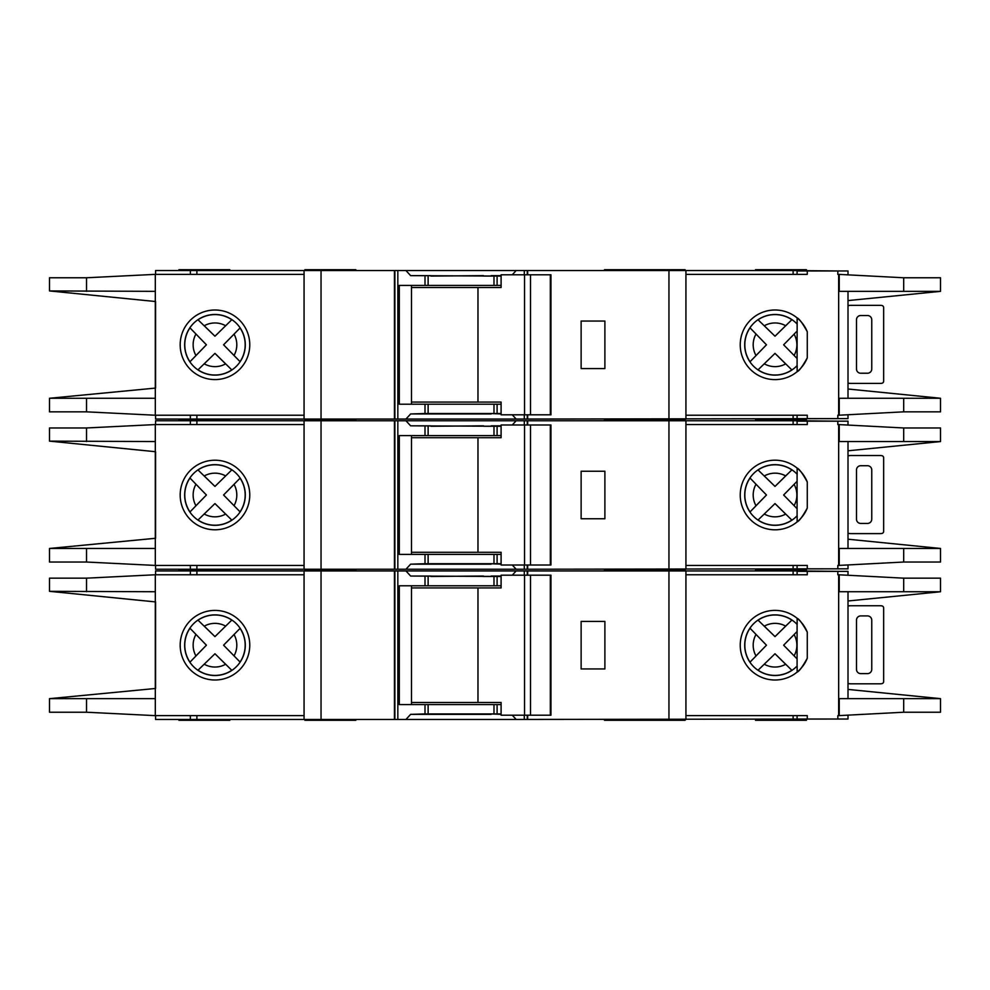 <?xml version="1.0" encoding="UTF-8"?>
<svg xmlns="http://www.w3.org/2000/svg" width="990" height="990" viewBox="0 0 990 990"><rect width="100%" height="100%" fill="white"/><g stroke="black" fill="none" stroke-linecap="round" stroke-linejoin="round"><path stroke-width="1.49" d="M550.329 715.201L550.329 575.19L550.96 575.19L550.96 715.201L530.504 715.201L530.504 575.19L501.101 575.19L501.101 587.924L411.506 587.924M530.504 715.201L524.539 715.201L524.539 575.19M524.539 715.201L501.101 715.201L501.101 702.479L477.972 702.479L477.972 587.924M477.972 702.479L411.506 702.479M550.329 575.19L530.504 575.19M848.009 606.128A8.489 8.489 0 0 1 850.546 605.744L880.246 605.744A8.489 8.489 0 0 1 881.954 605.905A2.116 2.116 0 0 1 883.649 607.984L883.649 681.553A2.116 2.116 0 0 1 881.954 683.632A8.489 8.489 0 0 1 880.246 683.805L850.546 683.805A8.489 8.489 0 0 1 848.009 683.422M867.525 673.621L860.731 673.621A4.245 4.245 0 0 1 856.486 669.376L856.486 620.161A4.245 4.245 0 0 1 860.731 615.916L867.525 615.916A4.245 4.245 0 0 1 871.757 620.161L871.757 669.376A4.245 4.245 0 0 1 867.525 673.621M757.994 670.279L775.009 653.771L791.864 670.292A30.22 30.22 0 0 1 758.068 670.205L775.009 653.771L785.652 664.278A21.842 21.842 0 0 1 764.305 664.228M197.938 670.279L214.954 653.771L231.809 670.292A30.22 30.22 0 0 1 198.012 670.205L214.954 653.771L225.596 664.278A21.842 21.842 0 0 1 204.249 664.228M848.009 575.029L848.009 571.366L797.086 571.366L797.086 574.769M940.5 712.231L940.5 698.655L940.5 712.231L903.697 712.231L838.666 715.634L838.666 574.769L837.825 574.769L837.825 571.366M848.009 715.374L848.009 719.025L837.825 719.025L837.825 715.634L838.666 715.634M837.825 719.025L797.086 719.025L797.086 715.634M797.086 665.998L797.086 624.393M229.816 569.25L229.816 570.104L178.905 570.104L229.816 570.104L229.816 570.945M685.08 570.945L685.08 570.104L604.469 570.104L604.469 570.945M355.831 570.945L355.831 570.104L304.92 570.104L304.92 570.945M685.08 569.25L685.08 570.104L634.169 570.104L634.169 570.945M355.831 719.445L355.831 720.299L304.92 720.299L304.92 719.445M685.08 719.445L685.08 720.299L604.469 720.299L604.469 719.445M806.429 719.445L806.429 720.299L755.506 720.299L755.506 719.445M634.169 720.299L634.169 719.445M214.966 614.877A30.331 30.331 0 0 0 184.647 645.195A30.331 30.331 0 0 0 214.966 675.527A30.331 30.331 0 0 0 245.297 645.195A30.331 30.331 0 0 0 214.966 614.877M214.966 679.994A34.786 34.786 0 0 1 180.18 645.195A34.786 34.786 0 0 1 214.966 610.409A34.786 34.786 0 0 1 249.765 645.195A34.786 34.786 0 0 1 214.966 679.994M491.176 713.926L501.101 714.359M512.263 715.201L516.174 719.445L405.95 719.445L410.64 714.359L491.176 714.359M491.176 576.465L483.541 576.465M483.541 576.044L430.935 576.465M775.034 614.877A30.331 30.331 0 0 0 744.703 645.195A30.331 30.331 0 0 0 797.148 665.936L797.148 672.049C799.128 671.443 802.494 666.852 807.271 658.263A34.786 34.786 0 0 1 740.235 645.195A34.786 34.786 0 0 1 807.271 632.127C802.506 623.564 799.128 618.96 797.148 618.342L797.148 624.455A30.331 30.331 0 0 0 775.034 614.877M838.666 574.769L903.697 578.16L940.5 578.16L940.5 591.735L940.5 578.16M807.271 571.366L807.271 574.769L685.934 574.769M838.666 698.655L940.5 698.655L848.009 689.411M848.009 600.992L940.5 591.76L903.697 591.735L903.697 578.16M838.666 591.735L903.697 591.735M807.271 719.025L807.271 715.634L685.934 715.634M240.137 662.112L223.579 645.195L240.063 628.365A30.22 30.22 0 0 1 240.063 662.025L223.579 645.195L234.048 634.565A21.842 21.842 0 0 1 234.048 655.826M238.231 630.271L239.258 629.207M229.89 668.448L230.967 669.488M189.882 628.155L206.415 645.195L189.969 662.162A30.22 30.22 0 0 1 189.969 628.242L206.415 645.195L195.946 655.924A21.842 21.842 0 0 1 195.946 634.479M191.788 660.243L190.761 661.32M231.883 620.025L214.954 636.62L197.938 620.111M199.931 622.017L198.854 620.99M198.012 620.186A30.22 30.22 0 0 1 231.809 620.099L214.954 636.62L204.249 626.175A21.842 21.842 0 0 1 225.596 626.113M785.652 626.113L775.009 636.62L758.068 620.186A30.22 30.22 0 0 1 791.864 620.099L785.652 626.113A21.842 21.842 0 0 0 764.305 626.175L775.009 636.62L791.938 620.025M794.104 655.826A21.842 21.842 0 0 0 794.104 634.565L783.635 645.195L797.086 658.895L783.635 645.195L797.086 631.509M789.958 668.448L791.022 669.488M749.937 628.155L766.47 645.195L750.024 662.162A30.22 30.22 0 0 1 750.024 628.242L766.47 645.195L756.001 655.924A21.842 21.842 0 0 1 756.001 634.479M751.856 660.243L750.816 661.32M759.986 622.017L758.909 620.99M155.566 601.92L155.566 688.471L155.566 601.92L49.5 591.327L155.306 591.735L155.306 574.769L304.066 574.769M304.066 715.634L155.306 715.634L155.306 591.735M430.935 576.044L410.64 576.044L405.95 570.945L190.352 570.945L190.352 574.769M405.95 570.945L516.174 570.945L512.263 575.19M524.292 575.19L524.292 570.945L516.174 570.945M524.292 570.945L793.101 570.945L793.101 574.769M838.666 571.366L793.101 570.945M155.566 574.769L155.566 570.945L190.352 570.945M838.666 719.025L516.174 719.445M501.101 576.465L410.64 576.044M501.101 585.795L493.985 585.795L493.985 576.465M501.101 713.926L493.985 713.926L493.985 704.595L501.101 704.595M405.95 719.445L397.832 719.445L397.832 570.945M410.64 714.359L425.007 713.926L425.007 704.595L493.985 704.595M493.985 585.795L399.304 585.795L399.304 704.595L425.007 704.595M493.985 713.926L425.007 713.926M155.566 715.634L155.566 719.445L397.832 719.445M304.066 719.445L304.066 570.945M807.271 658.263L807.271 632.127M685.934 719.445L685.934 570.945M155.306 574.769L86.526 578.16L49.5 578.16L49.5 591.327M155.566 688.471L49.5 698.655L155.306 698.655M155.306 715.634L86.526 712.231L49.5 712.231L49.5 699.064M394.874 719.445L394.874 570.945M394.441 719.445L394.441 570.945M604.89 621.435L604.89 668.955L581.13 668.955L581.13 621.435L604.89 621.435M527.67 719.445L527.67 715.201M527.67 575.19L527.67 570.945M527.249 719.445L527.249 715.201M527.249 575.19L527.249 570.945M411.506 585.795L411.506 704.595M229.816 719.445L229.816 720.299L178.905 720.299L178.905 719.445M806.429 569.25L806.429 570.104L755.506 570.104L806.429 570.104L806.429 570.945M178.905 569.25L178.905 570.945M501.101 576.044L491.176 576.044M848.009 455.932A8.489 8.489 0 0 1 850.546 455.536L880.246 455.536A8.489 8.489 0 0 1 881.954 455.709A2.116 2.116 0 0 1 883.649 457.788L883.649 531.358A2.116 2.116 0 0 1 881.954 533.437A8.489 8.489 0 0 1 880.246 533.61L850.546 533.61A8.489 8.489 0 0 1 848.009 533.214M867.525 523.425L860.731 523.425A4.245 4.245 0 0 1 856.486 519.181L856.486 469.965A4.245 4.245 0 0 1 860.731 465.721L867.525 465.721A4.245 4.245 0 0 1 871.757 469.965L871.757 519.181A4.245 4.245 0 0 1 867.525 523.425M848.009 305.737A8.489 8.489 0 0 1 850.546 305.341L880.246 305.341A8.489 8.489 0 0 1 881.954 305.514A2.116 2.116 0 0 1 883.649 307.593L883.649 381.162A2.116 2.116 0 0 1 881.954 383.241A8.489 8.489 0 0 1 880.246 383.415L850.546 383.415A8.489 8.489 0 0 1 848.009 383.019M867.525 373.23L860.731 373.23A4.245 4.245 0 0 1 856.486 368.985L856.486 319.77A4.245 4.245 0 0 1 860.731 315.525L867.525 315.525A4.245 4.245 0 0 1 871.757 319.77L871.757 368.985A4.245 4.245 0 0 1 867.525 373.23M550.329 565.005L550.329 424.995L550.96 424.995L550.96 565.005L530.504 565.005L530.504 424.995L501.101 424.995L501.101 437.716L411.506 437.716M530.504 565.005L524.539 565.005L524.539 424.995M524.539 565.005L501.101 565.005L501.101 552.284L477.972 552.284L477.972 437.716M477.972 552.284L411.506 552.284M550.329 424.995L530.504 424.995M550.329 414.81L550.329 274.799L550.96 274.799L550.96 414.81L530.504 414.81L530.504 274.799L501.101 274.799L501.101 287.521L411.506 287.521M530.504 414.81L524.539 414.81L524.539 274.799M524.539 414.81L501.101 414.81L501.101 402.076L477.972 402.076L477.972 287.521M477.972 402.076L411.506 402.076M550.329 274.799L530.504 274.799M757.994 520.084L775.009 503.576L791.864 520.096A30.22 30.22 0 0 1 758.068 520.01L775.009 503.576L785.652 514.082A21.842 21.842 0 0 1 764.305 514.02M197.938 520.084L214.954 503.576L231.809 520.096A30.22 30.22 0 0 1 198.012 520.01L214.954 503.576L225.596 514.082A21.842 21.842 0 0 1 204.249 514.02M848.009 424.834L848.009 421.171L797.086 421.171L797.086 424.574M940.5 562.035L940.5 548.46L940.5 562.035L903.697 562.035L838.666 565.426L838.666 424.574L837.825 424.574L837.825 421.171M848.009 565.166L848.009 568.829L837.825 568.829L837.825 565.426L838.666 565.426M837.825 568.829L797.086 568.829L797.086 565.426M797.086 515.802L797.086 474.198M229.816 419.055L229.816 419.896L178.905 419.896L229.816 419.896L229.816 420.75M685.08 420.75L685.08 419.896L604.469 419.896L604.469 420.75M355.831 420.75L355.831 419.896L304.92 419.896L304.92 420.75M685.08 419.055L685.08 419.896L634.169 419.896L634.169 420.75M355.831 569.25L355.831 570.104L304.92 570.104L304.92 569.25M634.169 569.25L634.169 570.104L604.469 570.104L604.469 569.25M755.506 570.945L755.506 569.25M214.966 464.669A30.331 30.331 0 0 0 184.647 495A30.331 30.331 0 0 0 214.966 525.331A30.331 30.331 0 0 0 245.297 495A30.331 30.331 0 0 0 214.966 464.669M214.966 529.786A34.786 34.786 0 0 1 180.18 495A34.786 34.786 0 0 1 214.966 460.214A34.786 34.786 0 0 1 249.765 495A34.786 34.786 0 0 1 214.966 529.786M491.176 563.731L501.101 564.164M512.263 565.005L516.174 569.25L405.95 569.25L410.64 564.164L491.176 564.164M491.176 426.269L483.541 426.269M483.541 425.836L430.935 426.269M775.034 464.669A30.331 30.331 0 0 0 744.703 495A30.331 30.331 0 0 0 797.148 515.74L797.148 521.854C799.128 521.247 802.494 516.644 807.271 508.068A34.786 34.786 0 0 1 740.235 495A34.786 34.786 0 0 1 807.271 481.932C802.506 473.356 799.128 468.765 797.148 468.146L797.148 474.26A30.331 30.331 0 0 0 775.034 464.669M838.666 424.574L903.697 427.965L940.5 427.965L940.5 441.54L940.5 427.965M807.271 421.171L807.271 424.574L685.934 424.574M838.666 548.46L940.5 548.46L848.009 539.204M848.009 450.796L940.5 441.565L903.697 441.54L903.697 427.965M838.666 441.54L903.697 441.54M807.271 568.829L807.271 565.426L685.934 565.426M240.137 511.917L223.579 495L240.063 478.17A30.22 30.22 0 0 1 240.063 511.83L223.579 495L234.048 484.37A21.842 21.842 0 0 1 234.048 505.63M238.231 480.076L239.258 478.999M229.89 518.253L230.967 519.292M189.882 477.96L206.415 495L189.969 511.954A30.22 30.22 0 0 1 189.969 478.046L206.415 495L195.946 505.717A21.842 21.842 0 0 1 195.946 484.283M191.788 510.048L190.761 511.112M231.883 469.829L214.954 486.424L197.938 469.916M199.931 471.822L198.854 470.795M198.012 469.99A30.22 30.22 0 0 1 231.809 469.904L214.954 486.424L204.249 475.98A21.842 21.842 0 0 1 225.596 475.918M785.652 475.918L775.009 486.424L758.068 469.99A30.22 30.22 0 0 1 791.864 469.904L785.652 475.918A21.842 21.842 0 0 0 764.305 475.98L775.009 486.424L791.938 469.829M794.104 505.63A21.842 21.842 0 0 0 794.104 484.37L783.635 495L797.086 508.699L783.635 495L797.086 481.301M789.958 518.253L791.022 519.292M749.937 477.96L766.47 495L750.024 511.954A30.22 30.22 0 0 1 750.024 478.046L766.47 495L756.001 505.717A21.842 21.842 0 0 1 756.001 484.283M751.856 510.048L750.816 511.112M759.986 471.822L758.909 470.795M155.566 451.725L155.566 538.275L155.566 451.725L49.5 441.132L155.306 441.54L155.306 424.574L304.066 424.574M304.066 565.426L155.306 565.426L155.306 441.54M430.935 425.836L410.64 425.836L405.95 420.75L190.352 420.75L190.352 424.574M405.95 420.75L516.174 420.75L512.263 424.995M524.292 424.995L524.292 420.75L516.174 420.75M524.292 420.75L793.101 420.75L793.101 424.574M838.666 421.171L793.101 420.75M155.566 424.574L155.566 420.75L190.352 420.75M838.666 568.829L516.174 569.25M501.101 426.269L410.64 425.836M501.101 435.6L493.985 435.6L493.985 426.269M501.101 563.731L493.985 563.731L493.985 554.4L501.101 554.4M405.95 569.25L397.832 569.25L397.832 420.75M410.64 564.164L425.007 563.731L425.007 554.4L493.985 554.4M493.985 435.6L399.304 435.6L399.304 554.4L425.007 554.4M493.985 563.731L425.007 563.731M155.566 565.426L155.566 569.25L397.832 569.25M304.066 569.25L304.066 420.75M807.271 508.068L807.271 481.932M685.934 569.25L685.934 420.75M155.306 424.574L86.526 427.965L49.5 427.965L49.5 441.132M155.566 538.275L49.5 548.46L155.306 548.46M155.306 565.426L86.526 562.035L49.5 562.035L49.5 548.868M394.874 569.25L394.874 420.75M394.441 569.25L394.441 420.75M604.89 471.24L604.89 518.76L581.13 518.76L581.13 471.24L604.89 471.24M527.67 569.25L527.67 565.005M527.67 424.995L527.67 420.75M527.249 569.25L527.249 565.005M527.249 424.995L527.249 420.75M411.506 435.6L411.506 554.4M806.429 419.055L806.429 419.896L755.506 419.896L806.429 419.896L806.429 420.75M178.905 419.055L178.905 420.75M501.101 425.836L491.176 425.836M757.994 369.889L775.009 353.381L791.864 369.901A30.22 30.22 0 0 1 758.068 369.815L775.009 353.381L785.652 363.887A21.842 21.842 0 0 1 764.305 363.825M197.938 369.889L214.954 353.381L231.809 369.901A30.22 30.22 0 0 1 198.012 369.815L214.954 353.381L225.596 363.887A21.842 21.842 0 0 1 204.249 363.825M848.009 274.626L848.009 270.975L797.086 270.975L797.086 274.366M940.5 411.84L940.5 398.265L940.5 411.84L903.697 411.84L838.666 415.231L838.666 274.366L837.825 274.366L837.825 270.975M848.009 414.971L848.009 418.634L837.825 418.634L837.825 415.231L838.666 415.231M837.825 418.634L797.086 418.634L797.086 415.231M797.086 365.607L797.148 324.064A30.331 30.331 0 0 0 744.703 344.805A30.331 30.331 0 0 0 797.148 365.545L797.148 371.658C799.128 371.052 802.494 366.449 807.271 357.873A34.786 34.786 0 0 1 740.235 344.805A34.786 34.786 0 0 1 807.271 331.737C802.506 323.161 799.128 318.57 797.148 317.951L797.148 324.064M178.905 270.555L178.905 269.701L229.816 269.701L229.816 270.555M685.08 270.555L685.08 269.701L604.469 269.701L604.469 270.555M355.831 270.555L355.831 269.701L304.92 269.701L304.92 270.555M634.169 269.701L634.169 270.555M355.831 419.055L355.831 419.896L304.92 419.896L304.92 419.055M634.169 419.055L634.169 419.896L604.469 419.896L604.469 419.055M755.506 420.75L755.506 419.055M214.966 314.474A30.331 30.331 0 0 0 184.647 344.805A30.331 30.331 0 0 0 214.966 375.123A30.331 30.331 0 0 0 245.297 344.805A30.331 30.331 0 0 0 214.966 314.474M214.966 379.591A34.786 34.786 0 0 1 180.18 344.805A34.786 34.786 0 0 1 214.966 310.006A34.786 34.786 0 0 1 249.765 344.805A34.786 34.786 0 0 1 214.966 379.591M491.176 413.535L501.101 413.956M512.263 414.81L516.174 419.055L405.95 419.055L410.64 413.956L491.176 413.956M491.176 276.074L483.541 276.074M483.541 275.641L430.935 276.074M838.666 274.366L903.697 277.769L940.5 277.769L940.5 291.345L940.5 277.769M807.271 270.975L807.271 274.366L685.934 274.366M838.666 398.265L940.5 398.265L848.009 389.008M848.009 300.589L940.5 291.357L903.697 291.345L903.697 277.769M838.666 291.345L903.697 291.345M807.271 418.634L807.271 415.231L685.934 415.231M240.137 361.721L223.579 344.805L240.063 327.975A30.22 30.22 0 0 1 240.063 361.635L223.579 344.805L234.048 334.175A21.842 21.842 0 0 1 234.048 355.435M238.231 329.88L239.258 328.804M229.89 368.057L230.967 369.084M189.882 327.764L206.415 344.805L189.969 361.758A30.22 30.22 0 0 1 189.969 327.839L206.415 344.805L195.946 355.521A21.842 21.842 0 0 1 195.946 334.075M191.788 359.84L190.761 360.917M231.883 319.634L214.954 336.229L197.938 319.721M199.931 321.626L198.854 320.599M198.012 319.795A30.22 30.22 0 0 1 231.809 319.708L214.954 336.229L204.249 325.772A21.842 21.842 0 0 1 225.596 325.722M785.652 325.722L775.009 336.229L758.068 319.795A30.22 30.22 0 0 1 791.864 319.708L785.652 325.722A21.842 21.842 0 0 0 764.305 325.772L775.009 336.229L791.938 319.634M794.104 355.435A21.842 21.842 0 0 0 794.104 334.175L783.635 344.805L797.086 358.491L783.635 344.805L797.086 331.106M789.958 368.057L791.022 369.084M749.937 327.764L766.47 344.805L750.024 361.758A30.22 30.22 0 0 1 750.024 327.839L766.47 344.805L756.001 355.521A21.842 21.842 0 0 1 756.001 334.075M751.856 359.84L750.816 360.917M759.986 321.626L758.909 320.599M155.566 301.529L155.566 388.08L155.566 301.529L49.5 290.936L155.306 291.345L155.306 274.366L304.066 274.366M304.066 415.231L155.306 415.231L155.306 291.345M430.935 275.641L410.64 275.641L405.95 270.555L190.352 270.555L190.352 274.366M405.95 270.555L516.174 270.555L512.263 274.799M524.292 274.799L524.292 270.555L516.174 270.555M524.292 270.555L793.101 270.555L793.101 274.366M838.666 270.975L793.101 270.555M155.566 274.366L155.566 270.555L190.352 270.555M838.666 418.634L516.174 419.055M501.101 276.074L410.64 275.641M501.101 285.405L493.985 285.405L493.985 276.074M501.101 413.535L493.985 413.535L493.985 404.205L501.101 404.205M405.95 419.055L397.832 419.055L397.832 270.555M410.64 413.956L425.007 413.535L425.007 404.205L493.985 404.205M493.985 285.405L399.304 285.405L399.304 404.205L425.007 404.205M493.985 413.535L425.007 413.535M155.566 415.231L155.566 419.055L397.832 419.055M304.066 419.055L304.066 270.555M807.271 357.873L807.271 331.737M685.934 419.055L685.934 270.555M155.306 274.366L86.526 277.769L49.5 277.769L49.5 290.936M155.566 388.08L49.5 398.265L155.306 398.265M155.306 415.231L86.526 411.84L49.5 411.84L49.5 398.673M394.874 419.055L394.874 270.555M394.441 419.055L394.441 270.555M604.89 321.045L604.89 368.565L581.13 368.565L581.13 321.045L604.89 321.045M527.67 419.055L527.67 414.81M527.67 274.799L527.67 270.555M527.249 419.055L527.249 414.81M527.249 274.799L527.249 270.555M411.506 285.405L411.506 404.205M755.506 270.555L755.506 269.701L806.429 269.701L806.429 270.555M501.101 275.641L491.176 275.641M524.292 719.445L524.292 715.201M497.104 585.795L497.104 576.465M497.104 713.926L497.104 704.595M425.007 585.795L425.007 576.465M428.125 713.926L428.125 704.595M903.697 712.231L903.697 698.655M428.125 585.795L428.125 576.465M86.526 591.735L86.526 578.16M86.526 712.231L86.526 698.655M839.235 591.735L839.235 574.769M839.235 715.634L839.235 698.655M321.045 719.445L321.045 570.945M668.955 719.445L668.955 570.945M793.101 719.445L793.101 715.634M190.352 719.445L190.352 715.634M196.899 719.445L196.899 715.634M196.899 570.945L196.899 574.769M524.292 569.25L524.292 565.005M497.104 435.6L497.104 426.269M497.104 563.731L497.104 554.4M425.007 435.6L425.007 426.269M428.125 563.731L428.125 554.4M903.697 562.035L903.697 548.46M428.125 435.6L428.125 426.269M86.526 441.54L86.526 427.965M86.526 562.035L86.526 548.46M839.235 441.54L839.235 424.574M839.235 565.426L839.235 548.46M321.045 569.25L321.045 420.75M668.955 569.25L668.955 420.75M793.101 569.25L793.101 565.426M190.352 569.25L190.352 565.426M196.899 569.25L196.899 565.426M196.899 420.75L196.899 424.574M524.292 419.055L524.292 414.81M497.104 285.405L497.104 276.074M497.104 413.535L497.104 404.205M425.007 285.405L425.007 276.074M428.125 413.535L428.125 404.205M903.697 411.84L903.697 398.265M428.125 285.405L428.125 276.074M86.526 291.345L86.526 277.769M86.526 411.84L86.526 398.265M839.235 291.345L839.235 274.366M839.235 415.231L839.235 398.265M321.045 419.055L321.045 270.555M668.955 419.055L668.955 270.555M793.101 419.055L793.101 415.231M190.352 419.055L190.352 415.231M196.899 419.055L196.899 415.231M196.899 270.555L196.899 274.366M848.009 698.655L848.009 591.735M848.009 548.46L848.009 441.54M848.009 398.265L848.009 291.345"/></g></svg>
